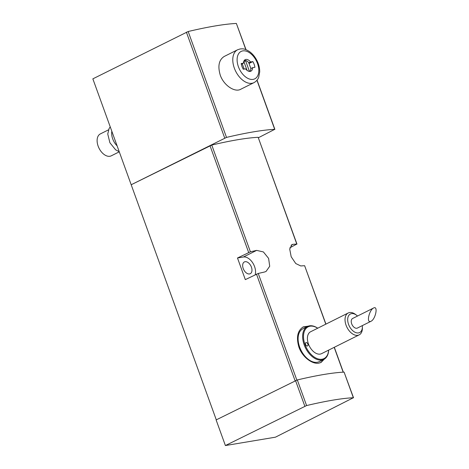 <?xml version="1.0" encoding="UTF-8"?>
<svg xmlns="http://www.w3.org/2000/svg" width="469" height="469" viewBox="0 0 469 469"><rect width="100%" height="100%" fill="white"/><g stroke="black" fill="none" stroke-linecap="round" stroke-linejoin="round"><path stroke-width="0.7" d="M325.932 324.108L304.633 265.706A162.204 23.696 160.1 0 0 300.781 265.952L295.763 263.543L291.19 256.772L289.713 249.08L291.935 244.601L292.949 244.32A162.204 23.696 -19.9 0 1 296.801 244.068L289.883 247.79M216.291 419.843L131.191 184.751L211.771 145.068A162.204 23.696 -19.9 0 1 258.155 137.311L296.971 244.109M250.417 251.824A162.204 23.696 -19.9 0 1 256.649 250.387L263.396 251.935L268.608 258.384L269.71 266.263L266.023 271.475L264.481 272.026A162.204 23.696 160.1 0 0 258.249 273.462L245.322 279.624L237.49 257.991L250.417 251.824L211.771 145.068M308.274 326.143L303.291 326.864C297.534 330.539 296.08 337.293 298.917 347.136C302.317 357.085 312.342 364.483 318.902 363.147L321.06 362.455L324.378 359.061M258.454 137.71L274.705 129.35A169.245 24.722 -19.9 0 0 226.509 137.411L131.191 184.751L92.85 78.851L188.175 31.511A169.245 24.722 -19.9 0 1 236.37 23.45L246.02 49.673M253.999 82.632L240.597 89.327C234.84 92.592 223.813 85.516 220.26 75.169C217.598 66.088 218.912 59.856 224.2 56.462L237.595 49.778A18.361 11.309 63.5 0 0 235.678 71.259A18.361 11.309 63.5 0 0 253.999 82.632C257.598 80.562 258.483 77.848 258.718 77.233L259.709 71.845C259.726 68.087 258.806 64.329 256.942 60.571C255.036 56.819 252.568 53.835 249.537 51.613C244.097 48.237 242.69 48.829 240.14 48.952L237.595 49.778M275.45 437.178L225.396 445.55L306.591 405.562A163.118 23.831 -19.9 0 1 353.362 397.741L275.45 437.178M353.532 397.782L344.088 372.122A163.118 23.831 -19.9 0 0 297.317 379.943L216.121 419.931L225.396 445.55M249.531 273.943A6.578 4.051 -116.5 0 1 243.429 269.071A6.578 4.051 -116.5 0 1 244.378 261.931A6.578 4.051 -116.5 0 1 250.938 266.011A6.578 4.051 -116.5 0 1 250.253 273.708A6.578 4.051 -116.5 0 1 249.531 273.943M255.177 274.746A11.631 7.164 63.5 0 0 252.574 262.634A11.631 7.164 63.5 0 0 243.399 257L237.49 257.991M108.456 129.866L100.319 133.929A12.241 7.539 63.5 0 0 99.041 148.245A12.241 7.539 63.5 0 0 111.259 155.831L119.273 151.833M111.839 131.302A12.241 7.539 63.5 0 0 117.121 145.882M243.499 63.157A6.425 3.957 -116.5 0 1 245.187 59.663A6.425 3.957 -116.5 0 1 250.557 61.978L252.832 61.597A9.796 6.033 63.5 0 1 254.896 67.29L252.615 67.671A6.425 3.957 63.5 0 1 250.927 71.165A6.425 3.957 63.5 0 1 245.563 68.849L243.282 69.23A9.796 6.033 63.5 0 1 241.218 63.538L243.499 63.157L241.336 64.235M250.856 68.55L252.615 67.671M249.027 63.497L252.832 61.597M248.793 62.858L250.557 61.978M249.637 71.429A6.12 3.77 63.5 0 0 250.88 68.621L248.711 62.623A6.12 3.77 63.5 0 0 244.197 60.542M242.239 63.784L244.161 69.084M249.145 71.37A5.816 3.582 63.5 0 0 249.391 71.224L245.615 60.788A5.816 3.582 63.5 0 0 243.95 60.964M243.792 61.345L247.052 70.362M243.898 61.644L245.615 60.788M302.564 327.274A19.891 12.253 -116.5 0 1 306.708 326.864M323.112 359.723A19.891 12.253 -116.5 0 1 320.309 362.777M328.663 350.109A18.361 11.309 -116.5 0 1 323.856 359.348L319.325 361.611A18.361 11.309 -116.5 0 1 317.308 362.261A18.361 11.309 -116.5 0 1 308.332 359.377L307.992 359.119A17.752 10.934 -116.5 0 1 298.102 339.31L298.102 338.882A18.361 11.309 -116.5 0 1 302.921 328.751L307.453 326.488A18.361 11.309 -116.5 0 1 317.73 328.2M328.634 350.12A17.752 10.934 -116.5 0 1 322.062 359.219A17.752 10.934 -116.5 0 1 303.707 339.404A17.752 10.934 -116.5 0 1 317.701 328.218M307.342 345.981A1.835 1.131 63.5 0 0 307.547 345.911A1.835 1.131 63.5 0 0 307.734 343.765A1.835 1.131 63.5 0 0 305.905 342.628A1.835 1.131 63.5 0 0 305.641 344.621A1.835 1.131 63.5 0 0 307.342 345.981M362.308 325.615A10.365 6.384 -116.5 0 1 362.379 326.823L362.385 328.124A12.241 7.539 -116.5 0 1 359.172 334.878L321.552 353.655A12.241 7.539 -116.5 0 1 320.21 354.095A12.241 7.539 -116.5 0 1 308.86 345.037A12.241 7.539 -116.5 0 1 310.619 331.753L348.238 312.975A12.241 7.539 -116.5 0 1 355.566 314.464L356.604 315.256A10.365 6.384 -116.5 0 1 357.525 316.036M323.856 359.348A18.361 11.309 -116.5 0 1 321.84 359.999A18.361 11.309 -116.5 0 1 304.815 346.421A18.361 11.309 -116.5 0 1 307.453 326.488M308.332 359.377A18.361 11.309 -116.5 0 1 298.102 338.882M370.317 321.517L370.967 321.294C375.593 319.272 378.36 305.342 373.605 308.004C369.402 309.792 366.301 322.531 370.317 321.517M370.967 321.294L357.419 328.06A5.358 3.301 -116.5 0 1 356.833 328.247A5.358 3.301 -116.5 0 1 351.867 324.284A5.358 3.301 -116.5 0 1 352.635 318.474L373.605 308.004M362.379 326.823A10.365 6.384 -116.5 0 1 358.515 332.908A10.365 6.384 -116.5 0 1 347.746 320.925A10.365 6.384 -116.5 0 1 356.604 315.256M359.172 334.878A12.241 7.539 -116.5 0 1 357.824 335.312A12.241 7.539 -116.5 0 1 346.48 326.26A12.241 7.539 -116.5 0 1 348.238 312.975M304.633 265.706L325.803 324.173M334.192 347.347L343.173 372.169M258.155 137.311L296.801 244.068M258.249 273.462L296.842 380.072M226.509 137.411L188.175 31.511M274.705 129.35L256.948 80.281M245.838 49.603L236.37 23.45M256.479 274.101L295.101 380.799M210.001 145.707L248.646 252.463M243.399 257L256.649 250.387M291.091 245.246L292.949 244.32M295.546 380.582L304.821 406.201M297.317 379.943L306.591 405.562M344.088 372.122L353.362 397.741M224.721 138.062L186.386 32.156M242.801 50.892A15.301 9.421 63.5 0 0 242.256 73.627A15.301 9.421 63.5 0 0 258.806 70.86A15.301 9.421 63.5 0 0 242.801 50.892M334.321 347.283L343.326 372.157M274.881 129.391L257.053 80.152M119.232 151.722L115.603 149.799L109.893 142.734L107.753 133.999L109.142 128.389L110.244 126.9"/></g></svg>
